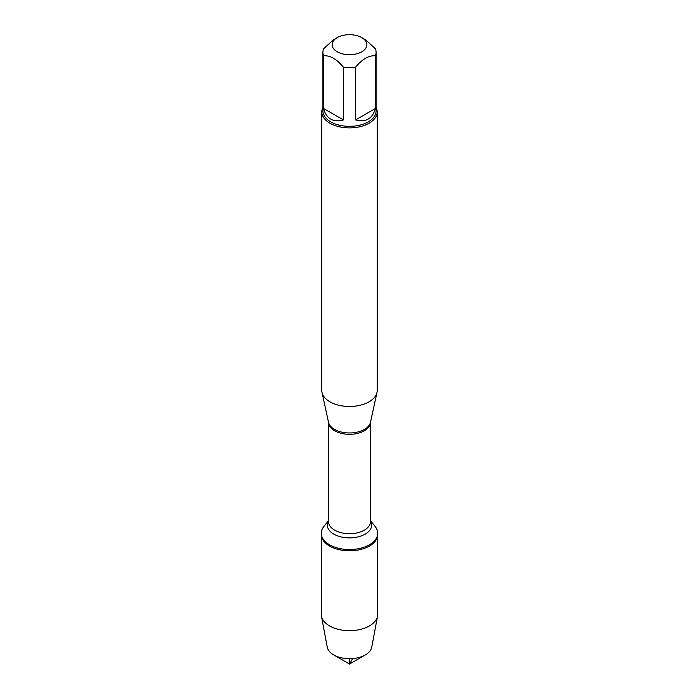 <?xml version="1.0" encoding="UTF-8"?>
<svg xmlns="http://www.w3.org/2000/svg" width="699" height="699" viewBox="0 0 699 699"><rect width="100%" height="100%" fill="white"/><g stroke="black" fill="none" stroke-linecap="round" stroke-linejoin="round"><path stroke-width="1.05" d="M370.496 520.746L375.04 526.338A28.213 16.287 180 0 1 377.713 533.258A28.213 16.287 180 0 1 349.5 549.545A28.213 16.287 180 0 1 321.287 533.258A28.213 16.287 180 0 1 323.96 526.338L328.504 520.746M377.713 533.258L377.713 614.386A28.213 16.287 180 0 1 377.547 616.134A28.213 16.287 180 0 1 358.884 629.755A28.213 16.287 180 0 1 329.552 625.911A28.213 16.287 180 0 1 321.453 616.134A28.213 16.287 180 0 1 321.287 614.386L321.287 534.517A28.213 16.287 0 0 0 349.5 550.803A28.213 16.287 0 0 0 377.713 534.517A28.213 16.287 180 0 1 360.3 549.563A28.213 16.287 180 0 1 329.552 546.033A28.213 16.287 180 0 1 321.287 534.517L321.287 533.258M321.811 111.919L321.811 390.496A27.689 15.981 0 0 0 322.029 392.488A27.689 15.981 0 0 0 329.919 401.803A27.689 15.981 0 0 0 358.473 405.621A27.689 15.981 0 0 0 376.971 392.488A27.689 15.981 0 0 0 377.189 390.496L377.189 111.919A27.689 15.981 180 0 1 360.099 126.685A27.689 15.981 180 0 1 329.919 123.216A27.689 15.981 180 0 1 321.811 111.919A27.689 15.981 180 0 1 322.921 107.445M376.079 107.445A27.689 15.981 180 0 1 377.189 111.919M337.233 51.778A17.353 10.013 0 0 0 361.767 51.778A17.353 10.013 0 0 0 361.767 37.615A17.353 10.013 0 0 0 353.484 34.95A17.353 10.013 0 0 0 337.233 37.615A17.353 10.013 0 0 0 337.233 51.778M355.608 119.922C365.909 122.543 372.497 118.743 375.372 108.511L355.608 119.922L355.608 67.174C362.196 59.162 368.784 55.352 375.372 55.763A26.579 15.343 0 0 0 376.079 52.233A26.579 15.343 0 0 0 375.372 48.712L365.49 39.764L361.767 37.615M375.372 108.511L375.372 55.763M337.233 37.615L333.51 39.764L323.628 48.712A26.579 15.343 0 0 0 322.921 52.233A26.579 15.343 0 0 0 323.628 55.763C330.216 55.352 336.804 59.153 343.392 67.174A26.579 15.343 0 0 0 355.608 67.174M323.628 108.511C324.817 113.465 327.176 116.986 330.706 119.075C334.279 121.084 338.508 121.364 343.392 119.922L323.628 108.511L323.628 55.763M343.392 119.922L343.392 67.174M376.079 52.233L376.079 111.01A26.579 15.343 180 0 1 359.67 125.191A26.579 15.343 180 0 1 330.706 121.862A26.579 15.343 180 0 1 322.921 111.01L322.921 52.233M321.453 616.134L327.246 647.16A22.385 12.923 0 0 0 333.668 654.911A22.385 12.923 0 0 0 365.332 654.911A22.385 12.923 0 0 0 371.754 647.16L377.547 616.134M349.5 664.05L333.668 654.911L349.5 664.05L365.332 654.911M349.5 658.694L349.5 664.05L352.663 658.563M322.029 392.488L328.513 422.283A21.153 12.215 0 0 0 334.541 429.396A21.153 12.215 0 0 0 356.359 432.314A21.153 12.215 0 0 0 370.487 422.283L376.971 392.488M370.496 422.24A20.996 12.119 180 0 1 349.5 434.324A20.996 12.119 180 0 1 328.504 422.24L328.504 521.568A20.996 12.119 0 0 0 349.5 533.695A20.996 12.119 0 0 0 370.496 521.568L370.496 422.24M370.496 520.93A22.185 12.809 180 0 1 349.5 537.872A22.185 12.809 180 0 1 328.504 520.93"/></g></svg>
